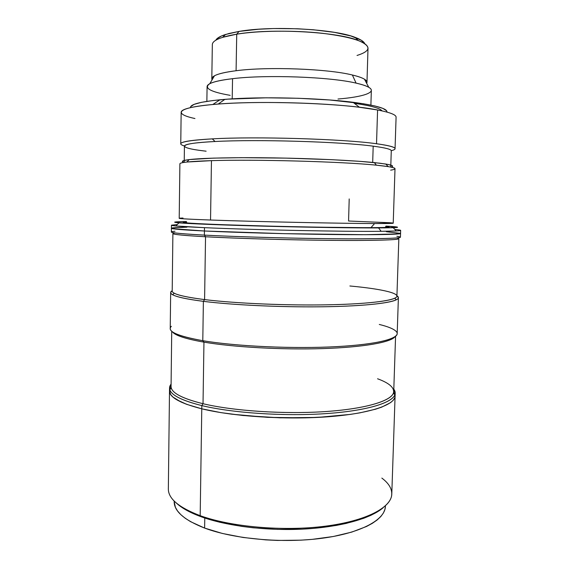 <?xml version="1.0" encoding="UTF-8"?>
<svg xmlns="http://www.w3.org/2000/svg" width="569" height="569" viewBox="0 0 569 569"><rect width="100%" height="100%" fill="white"/><g stroke="black" fill="none" stroke-linecap="round" stroke-linejoin="round"><path stroke-width="0.85" d="M225.552 34.474L222.714 37.305L236.732 34.176L239.037 31.416L225.552 34.474C220.096 36.238 216.853 38.151 215.815 40.214L216.96 38.742L221.441 36.003L228.866 33.514L239.037 31.416L236.732 34.176C220.658 36.935 212.529 40.392 212.337 44.546L211.81 78.785C211.988 75.521 220.082 72.832 236.085 70.734L236.732 34.176L236.085 70.734C225.402 72.078 218.197 73.771 214.47 75.798C212.123 77.107 211.327 78.444 212.088 79.824L211.81 78.785M370.896 105.087L371.344 90.343C371.408 87.882 366.322 85.478 356.087 83.117L352.382 75.008C362.168 77.377 367.033 79.809 366.977 82.306L366.656 83.33C367.474 81.986 366.742 80.613 364.459 79.198C362.062 77.747 358.036 76.346 352.382 75.008L356.087 83.117C362.062 84.461 366.294 85.862 368.783 87.313C377.496 92.334 363.022 96.993 337.993 99.027M230.168 95.343C210.189 91.858 203.389 87.982 209.783 83.707C213.652 81.687 221.241 80.016 232.55 78.686C266.064 74.496 330.198 76.872 356.087 83.117C330.198 76.872 266.064 74.496 232.55 78.686L232.202 98.857L232.55 78.686C215.736 80.748 207.251 83.387 207.088 86.616L206.867 101.367M352.382 75.008C327.829 68.799 267.75 66.523 236.085 70.734C267.75 66.523 327.829 68.799 352.382 75.008M366.977 82.306L368.008 48.081C367.204 41.978 352.104 37.063 322.708 33.322C294.472 30.171 258.859 30.577 236.732 34.176C270.808 28.18 336.535 31.708 357.972 40.378C371.529 45.982 371.216 51.011 357.033 55.456M364.729 43.593C363.783 41.487 360.632 39.425 355.262 37.419C334.565 28.969 271.769 25.577 239.037 31.416L258.589 29.232L273.668 28.542L297.573 28.77L313.227 29.752L334.38 32.341L350.874 35.975L361.279 40.221L364.729 43.593M391.109 167.137C394.281 166.226 392.525 165.195 385.839 164.05L374.317 162.592L376.408 165.181L388.165 166.61C396.358 167.99 397.183 169.164 390.654 170.145M349.202 198.937L348.569 221.021L389.431 222.721C397.631 223.297 392.688 223.574 374.594 223.546L370.952 227.65C388.456 227.557 393.335 227.159 385.597 226.469M186.675 221.953C174.775 222.429 194.001 223.809 239.072 225.253C283.981 226.69 344.017 227.764 370.952 227.65L374.594 223.546C341.564 223.496 254.051 221.633 210.537 220.025L211.455 160.65C190.451 161.312 179.932 162.371 179.889 163.822L179.207 218.318C179.228 218.688 189.676 219.257 210.537 220.025C254.051 221.633 341.564 223.496 374.594 223.546L393.222 223.176L395.007 168.701C395.085 167.613 388.883 166.44 376.408 165.181C343.306 161.674 255.261 159.206 211.455 160.65L210.537 220.025C182.286 218.965 173.111 218.297 183.012 218.034M189.264 159.59L186.824 162.037L211.455 160.65C255.261 159.206 343.306 161.674 376.408 165.181L374.317 162.592C353.392 160.444 313.476 158.516 274.379 157.898C235.26 157.286 202.038 158.04 189.264 159.59C182.528 160.43 180.729 161.383 183.858 162.435L183.346 162.243M182.457 161.667L183.759 160.572L189.349 159.576L213.389 158.125L241.228 157.684L286.164 158.125L331.386 159.661L359.757 161.34L380.064 163.232L388.335 164.505L392.254 165.721M392.617 166.297L391.956 166.838M381.927 110.763L382.019 110.877C380.071 108.21 370.846 105.692 354.338 103.323M390.818 165.117L391.28 150.813C391.358 149.32 385.334 147.769 373.193 146.169L372.688 162.428L373.193 146.169C341.229 141.731 257.216 139.192 215.068 141.51L212.273 138.872C183.993 140.614 174.719 142.99 184.441 145.998M194.947 118.53C173.147 113.907 176.39 107.719 212.806 104.511L219.968 99.788C199.904 101.815 190.082 104.426 190.501 107.626M206.12 151.19L203.304 150.849C176.724 147.67 176.788 143.36 215.068 141.51C257.216 139.192 341.229 141.731 373.193 146.169M391.273 150.693C399.445 148.63 394.53 146.318 376.529 143.751C388.968 145.458 395.142 147.101 395.05 148.694L396.088 117.186C396.202 114.796 390.035 112.392 377.581 109.981L376.529 143.751L377.581 109.981C344.572 103.202 256.633 100.18 212.806 104.511C191.767 106.531 181.219 109.134 181.155 112.306L180.757 143.829C180.807 141.717 191.312 140.059 212.273 138.872C255.929 136.325 343.569 138.992 376.529 143.751C343.569 138.992 255.929 136.325 212.273 138.872L215.068 141.51C194.705 142.599 184.491 144.135 184.427 146.119L184.242 160.43M190.729 106.595L194.114 104.369L201.526 102.32L212.891 100.542L227.885 99.141L266.185 97.811L298.455 98.281L329.579 99.973L363.228 103.714L374.978 105.983L382.802 108.366L386.586 110.749L386.963 112.086C387.503 108.622 376.18 105.35 352.979 102.271C318.498 97.797 259.542 96.46 224.89 99.362L219.968 99.788L212.806 104.511L218.197 104.07C256.15 101.033 321.677 102.52 359.452 107.278L377.581 109.981M174.178 501.04L174.171 501.559C174.086 511.211 184.235 520.052 204.62 528.082L204.776 518.018L204.62 528.082C233.752 539.056 282.829 543.509 322.054 538.267C361.365 533.053 385.22 519.575 385.398 506.353L384.95 509.319L383.435 512.939L380.839 516.51L377.14 519.988L372.354 523.331L366.493 526.496L351.713 532.107L333.327 536.496L312.146 539.369L300.823 540.173L277.48 540.436L265.773 539.889L243.084 537.47L222.365 533.452L204.62 528.082L190.615 521.688L185.167 518.224L180.814 514.639L177.556 510.983L175.394 507.299L174.171 501.509M176.404 503.088C181.71 508.103 190.018 512.683 201.326 516.823L200.181 515.67C180.465 508.224 169.903 500.009 168.502 491.047M169.498 390.967L168.346 488.942C168.239 498.622 178.851 507.534 200.181 515.67L201.775 408.812C180.181 403.272 169.427 397.311 169.498 390.939C169.427 397.311 180.181 403.272 201.775 408.812L200.181 515.67C230.886 526.887 283.042 531.538 324.7 526.268C366.457 521.019 391.628 507.363 391.792 494.013L395.085 396.06C395.085 404.851 369.822 413.663 327.673 416.8C285.624 419.95 232.856 416.458 201.775 408.812L220.815 412.603L231.619 414.175L267.537 417.354L305.283 417.866L329.138 416.686L350.454 414.388L359.828 412.866L375.526 409.211L381.707 407.134L390.569 402.632L393.222 400.263L394.715 397.859L395.085 396.031L394.715 397.859L393.222 400.263L390.569 402.632L381.707 407.134L375.526 409.211L359.828 412.866L350.454 414.388L317.452 417.426L280.147 417.831L243.105 415.512L220.815 412.603L201.775 408.812L201.824 405.59C180.224 400.128 169.462 394.26 169.534 387.98L171.091 384.089C169.647 385.889 169.213 387.745 169.79 389.658C171.561 395.384 182.236 400.69 201.824 405.59L203.026 403.713C183.695 398.926 173.125 393.734 171.333 388.136L169.79 389.658M169.726 389.452L171.084 386.948L169.726 389.452M393.684 392.005L394.929 394.566L393.684 392.005M381.849 478.088C389.381 483.721 392.617 489.731 391.543 496.104C389.125 509.134 362.673 521.986 321.449 526.652C280.304 531.339 230.082 526.574 200.181 515.67L201.326 516.823C226.818 526.062 267.025 531.055 303.917 529.056C340.824 527.043 370.824 518.43 383.101 507.783M171.724 331.222L171.063 386.451C170.999 392.61 181.653 398.364 203.026 403.713L201.824 405.59L201.775 408.812L186.81 404.381L181.013 402.006L172.969 397.084L170.714 394.601L169.498 390.91L170.714 394.601L172.969 397.084L176.397 399.566L186.81 404.381L201.775 408.812C232.856 416.458 285.624 419.95 327.673 416.8C369.822 413.663 395.085 404.851 395.085 396.06L395.185 393.101C395.185 401.757 369.921 410.427 327.765 413.492C285.702 416.579 232.92 413.13 201.824 405.59C231.917 412.866 282.295 416.387 323.711 413.763C365.213 411.152 392.062 403.144 394.858 394.772C395.519 392.88 395.171 391.003 393.805 389.146L395.185 393.101M381.856 508.8L376.906 512.164L370.817 515.358L363.641 518.323L346.244 523.409L336.208 525.443L314.017 528.345L302.146 529.149L277.658 529.39L253.297 527.812L241.583 526.361L219.876 522.271L210.146 519.696L193.496 513.693L186.732 510.357L181.084 506.858L176.575 503.245M171.418 228.24L171.376 231.996C171.354 232.87 182.35 233.909 204.371 235.111L204.427 231C236.142 232.536 289.927 234.023 332.623 234.513C375.419 235.004 400.818 234.471 400.555 233.439L392.326 234.314L365.22 234.705L284.301 233.66L204.427 231L204.477 227.664L204.427 231L178.517 229.392L171.418 228.233C171.404 228.987 182.407 229.904 204.427 231C182.407 229.904 171.404 228.987 171.418 228.233L171.454 225.189L177.286 224.549M174.96 232.913C167.997 233.902 178.189 235.182 205.537 236.761L204.371 235.111C236.064 236.789 289.827 238.326 332.509 238.724C375.291 239.129 400.69 238.411 400.427 237.188L400.555 233.439C400.818 234.471 375.419 235.004 332.623 234.513C289.927 234.023 236.142 232.536 204.427 231L284.301 233.66L365.22 234.705L398.791 233.895L400.555 233.432L400.654 230.388C400.697 230.872 394.203 231.178 381.173 231.313C346.094 231.761 251.05 229.819 204.477 227.664C251.05 229.819 346.094 231.761 381.173 231.313L378.541 227.934C355.653 228.027 310.596 227.372 267.551 226.263C224.463 225.153 189.797 223.773 178.972 222.849C171.433 222.159 173.879 221.732 186.319 221.569L184.74 221.597M178.972 222.849L175.878 225.964L204.477 227.664C182.45 226.654 171.44 225.829 171.454 225.189M388.613 226.263L397.347 227.401L384.623 227.892L296.99 226.953L198.93 223.987L175.857 222.529L174.683 222.102L180.814 221.682M385.967 226.099C398.385 226.825 400.811 227.358 393.243 227.714L378.541 227.934L381.173 231.313L396.202 230.964C402.496 230.601 402.048 230.111 394.858 229.485M386.394 231.732L400.519 233.361L386.394 231.732M396.856 236.27C408.023 237.97 391.387 238.824 346.948 238.831C303.021 238.667 239.869 237.003 204.371 235.111L204.427 231L172.692 228.695L171.554 228.382L172.67 227.842L186.952 227.152L174.825 227.621M170.657 292.544L172.208 290.702C169.996 291.975 170.167 293.327 172.699 294.763C176.859 297.061 187.087 299.251 203.382 301.342L202.792 340.682L203.382 301.342C181.525 298.469 170.622 295.539 170.657 292.544L170.238 328.541C170.181 332.78 181.034 336.827 202.792 340.682L203.951 342.14L203.026 403.713L203.951 342.14C185.458 338.882 174.918 335.411 172.336 331.727C174.918 335.411 185.458 338.882 203.951 342.14L202.792 340.682C176.973 335.987 166.497 331.201 171.361 326.307M396.799 237.949C405.391 239.464 386.081 240.623 342.766 240.438C299.607 240.26 239.677 238.639 205.537 236.761L204.591 299.586C235.666 303.448 288.291 305.681 330.12 304.756C372.055 303.846 397.077 300.14 396.92 296.129L398.841 238.667C399.089 239.94 374.025 240.73 331.869 240.367C289.806 240.004 236.832 238.475 205.537 236.761C183.759 235.53 172.876 234.456 172.891 233.539L172.201 291.029C172.172 293.938 182.969 296.79 204.591 299.586L203.382 301.342L204.591 299.586L205.537 236.761L204.371 235.111C174.968 233.454 165.174 232.166 174.982 231.234M349.878 285.987C382.702 288.995 403.89 293.86 394.772 298.213C387.581 301.726 358.797 304.55 318.91 304.927C279.073 305.311 232.92 303.092 204.591 299.586C188.51 297.559 178.396 295.432 174.256 293.206L172.699 294.763M203.382 301.342C232.088 304.956 278.952 307.232 319.394 306.819C359.885 306.407 389.032 303.469 396.252 299.835C398.855 298.519 399.075 297.174 396.927 295.802L398.392 297.708C398.549 301.84 373.2 305.681 330.667 306.641C288.227 307.609 234.841 305.318 203.382 301.342M379.288 324.458C388.079 326.606 393.705 328.925 396.159 331.407C402.269 337.595 380.946 344.167 337.588 346.585C294.372 349.025 236.178 346.386 202.792 340.682C234.115 346.009 287.274 348.74 329.572 346.969C371.962 345.205 397.283 339.537 397.183 333.69L398.392 297.708M203.951 342.14C233.375 347.168 282.174 349.914 322.865 348.591C363.619 347.268 390.889 342.289 394.936 336.777C390.889 342.289 363.619 347.268 322.865 348.591C282.174 349.914 233.375 347.168 203.951 342.14M377.56 378.769C389.559 383.179 394.829 387.98 393.385 393.179C390.554 401.373 364.025 409.175 323.135 411.714C282.324 414.26 232.721 410.825 203.026 403.713C233.738 411.081 285.773 414.452 327.232 411.444C368.79 408.45 393.727 399.979 393.727 391.508L395.576 336.3M368.783 87.313L364.459 79.198M209.783 83.707L214.47 75.798M357.972 40.378L355.262 37.419M388.165 166.61L385.839 164.05M390.754 167.066L390.796 165.764M218.197 104.07L224.89 99.362M359.452 107.278L352.979 102.271M184.214 162.378L184.235 161.077M385.398 506.353L385.419 505.834M393.243 227.714L396.202 230.964M169.498 390.939L169.534 387.98M396.252 299.835L394.772 298.213M394.858 394.772L393.385 393.179"/></g></svg>
